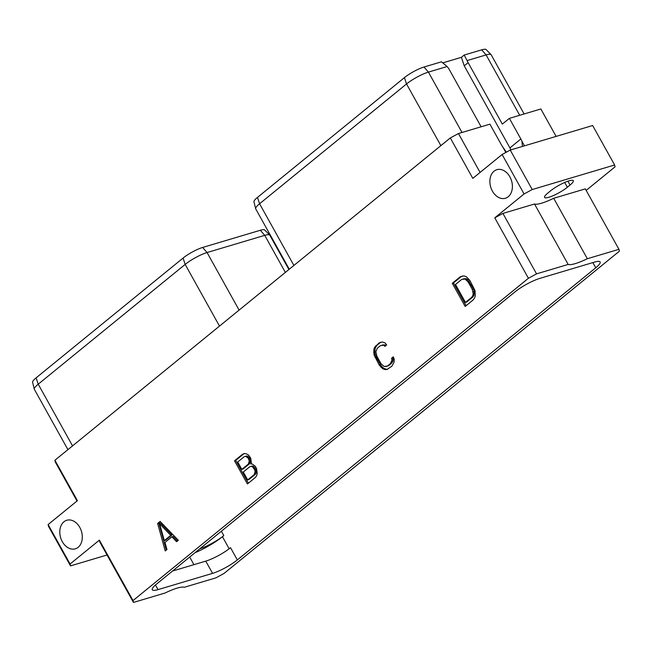<?xml version="1.0" encoding="UTF-8"?>
<svg xmlns="http://www.w3.org/2000/svg" width="652" height="652" viewBox="0 0 652 652"><rect width="100%" height="100%" fill="white"/><g stroke="black" fill="none" stroke-linecap="round" stroke-linejoin="round"><path stroke-width="0.98" d="M614.616 164.989L532.203 189.545L510.239 150.074L592.644 125.526L614.616 164.989L615.056 166.839L586.164 190.4M502.113 154.483L472.814 178.371L450.312 137.947L54.907 460.255L77.409 500.679L48.109 524.558L70.074 564.021L99.373 540.141L133.016 600.582L133.456 602.432L165.078 593.01A27.278 5.42 -29.1 0 1 184.247 587.297L215.869 577.876L223.995 573.475L619.4 251.167L618.952 249.317L585.317 188.876L553.695 198.29A27.278 5.42 -29.1 0 1 534.518 204.003L502.904 213.424L494.778 217.833L524.078 193.954L502.113 154.483L510.239 150.074M133.016 600.582L528.422 278.274L536.547 273.864L502.904 213.424M618.952 249.317L587.338 258.73A27.278 5.42 -29.1 0 1 568.161 264.443L536.547 273.864M595.757 267.776L237.336 559.929A19.943 3.961 150.9 0 1 212.576 573.361L158.02 589.62A19.943 3.961 150.9 0 1 152.291 589.783A19.943 3.961 150.9 0 1 156.659 583.972L515.08 291.811A19.943 3.961 -29.1 0 1 539.84 278.388L594.396 262.128A19.943 3.961 -29.1 0 1 600.125 261.965A19.943 3.961 -29.1 0 1 595.757 267.776L592.872 262.585M99.373 540.141L99.821 541.991L133.456 602.432M70.074 564.021L70.522 565.879L107.05 554.991M48.109 524.558L48.55 526.409L70.522 565.879M556.115 136.407L540.85 108.982L509.375 118.362L502.325 124.1L468.128 62.649L464.224 65.828L509.921 147.914A14.857 9.715 -129.2 0 1 510.883 149.887M505.838 152.462L502.749 146.92A14.857 9.715 50.8 0 1 501.396 144.793L489.913 124.157L458.437 133.538L450.312 137.947M54.907 460.255L55.355 462.105L77.001 501.005M480.092 172.438L458.437 133.538M502.749 146.92L506.359 152.185M522.472 146.431L521.918 141.207L524.493 145.828M521.918 141.207A14.857 9.715 50.8 0 0 520.858 138.998L509.921 147.914M481.135 126.773L448.666 68.444L447.109 66.528L441.469 61.818L423.996 67.017A15.77 3.13 -29.1 0 0 404.427 77.637L257.475 197.417A15.77 3.13 -29.1 0 0 253.962 201.851L255.641 208.713A17.637 3.504 150.9 0 0 255.714 208.893L289.284 269.203M462.023 132.47L428.421 72.103L447.109 66.528M468.128 62.649L464.208 55.037L461.412 57.319L442.749 62.885M481.681 49.837A15.77 3.13 -29.1 0 1 486.107 49.568L491.046 54.613A17.637 3.504 150.9 0 0 486.099 54.915L481.681 49.837L464.208 55.037M461.412 57.319L464.224 65.828M467.411 60.481L486.099 54.915L519.701 115.282M524.118 113.97L491.168 54.768A17.637 3.504 150.9 0 0 491.046 54.613M293.905 265.437L259.577 203.758A17.637 3.504 150.9 0 0 255.641 208.713M257.475 197.417L259.577 203.758L406.53 83.969L404.427 77.637M423.996 67.017L428.421 72.103A17.637 3.504 150.9 0 0 406.53 83.969L440.858 145.649M509.375 118.362L520.858 138.998M194.964 552.741A27.278 5.42 150.9 0 0 222.446 536.694L223.791 535.602A19.943 3.961 150.9 0 1 199.83 548.78M72.543 445.87L38.215 384.191A17.637 3.504 150.9 0 0 34.287 389.154L32.6 382.292A15.77 3.13 -29.1 0 1 36.113 377.858L183.065 258.07A15.77 3.13 -29.1 0 1 202.642 247.458L260.319 230.27A15.77 3.13 -29.1 0 1 264.745 230.001L269.692 235.046A17.637 3.504 150.9 0 0 264.736 235.348L260.319 230.27M34.287 389.154A17.637 3.504 150.9 0 0 34.352 389.325L67.922 449.644M36.113 377.858L38.215 384.191L185.168 264.41L183.065 258.07M239.105 310.107L207.059 252.536A17.637 3.504 150.9 0 0 185.168 264.41L219.496 326.09M202.642 247.458L207.059 252.536L264.736 235.348L285.364 272.397M288.901 269.512L269.806 235.201A17.637 3.504 150.9 0 0 269.692 235.046M237.336 559.929L230.531 547.704A19.943 3.961 150.9 0 1 205.771 561.127L172.527 571.038M528.422 278.274L494.778 217.833M62.307 541.665A14.906 10.88 73.4 0 1 66.797 520.255A14.906 10.88 73.4 0 1 79.797 527.419A14.906 10.88 73.4 0 1 75.306 548.821A14.906 10.88 73.4 0 1 62.307 541.665M492.39 191.093A14.906 10.88 73.4 0 1 496.881 169.683A14.906 10.88 73.4 0 1 509.88 176.839A14.906 10.88 73.4 0 1 505.39 198.249A14.906 10.88 73.4 0 1 492.39 191.093M160.131 521.421L157.629 523.466L165.233 550.948L166.977 549.522L164.98 542.415L171.883 536.783L176.578 541.706L178.322 540.28L160.131 521.421M250.824 463.979L251.33 462.618L250.743 458.169L248.534 455.039L246.464 453.89L244.345 453.49L242.43 454.338L234.508 460.793L247.41 483.963L255.331 477.508L256.692 475.683L257.19 473.165L256.603 468.69L255.242 466.245L252.055 463.914L250.824 463.979M393.303 356.848L391.542 358.29L392.015 359.985L390.45 363.547L387.386 366.041L384.093 366.465L381.037 363.694L376.832 356.139L375.854 351.664L377.418 348.127L380.475 345.633L383.8 345.218L384.916 346.391L386.677 344.949L385.145 342.968L382.757 342.088L380.907 342.178L378.983 343.033L374.607 347.312L373.84 349.358L374.052 354.875L379.252 365.087L382.7 368.698L385.104 369.586L386.962 369.497L391.876 366.204L394.02 362.325L394.248 359.317L393.303 356.848M460.198 276.831L452.276 283.294L465.169 306.464L473.091 300.002L474.469 298.168L475.235 296.122L475.023 290.605L469.823 280.393L466.376 276.774L463.971 275.886L460.198 276.831L461.396 276.472L453.474 282.935L466.131 305.674M532.203 189.545L524.078 193.954M570.052 185.046L567.37 187.238A14.906 2.958 -29.1 0 1 553.613 195.461A14.906 2.958 -29.1 0 1 544.583 197.393A14.906 2.958 -29.1 0 1 547.851 193.057L550.541 190.865A14.906 2.958 -29.1 0 1 564.298 182.633A14.906 2.958 -29.1 0 1 573.32 180.71A14.906 2.958 -29.1 0 1 570.052 185.046L567.908 181.191M587.338 258.73L553.695 198.29M568.161 264.443L534.518 204.003M160.465 521.771L158.827 523.108L166.301 550.084M157.629 523.466L158.827 523.108M171.883 536.783L173.082 536.433L177.442 540.997M159.553 523.654L160.751 523.295L171.924 535.007L165.526 540.223L164.32 540.581L159.553 523.654L170.726 535.365L171.924 535.007M170.726 535.365L164.32 540.581M234.508 460.793L235.706 460.434L248.371 483.181M242.43 454.338L243.636 453.979L235.706 460.434M244.622 453.539L243.636 453.979M249.577 463.702L243.049 469.024L241.843 469.383L237.727 461.991L244.264 456.669L246.815 455.968L248.127 456.457L249.944 458.804L250.344 462.309L249.577 463.702L248.379 464.053L241.843 469.383M249.846 466.685L252.389 465.993L253.701 466.473L255.796 469.326L256.203 472.83L255.437 474.224L248.901 479.546L247.703 479.905L243.31 472.015L249.846 466.685L251.191 466.351L252.503 466.832L254.598 469.684L255.796 469.326M244.264 456.669L245.617 456.327L248.151 458.095L249.268 461.021L248.379 464.053M245.617 456.327L246.815 455.968M246.921 456.816L248.127 456.457M248.151 458.095L249.349 457.745M248.738 459.163L249.944 458.804M249.268 461.021L250.466 460.662M249.145 462.667L250.344 462.309M253.726 468.12L254.932 467.761M254.598 469.684L255.119 471.543L254.239 474.574L247.703 479.905M255.119 471.543L256.326 471.184M254.997 473.189L256.203 472.83M254.239 474.574L255.437 474.224M251.191 466.351L252.389 465.993M252.503 466.832L253.701 466.473M393.482 357.32L392.74 357.932L393.213 359.627L392.74 361.55L391.648 363.188L388.592 365.682L385.723 366.652M391.542 358.29L392.74 357.932M385.104 369.586L387.72 369.162M382.7 368.698L383.898 368.347L386.31 369.236M380.955 367.28L382.153 366.921L383.898 368.347M379.252 365.087L380.458 364.729L382.153 366.921M375.096 357.606L376.294 357.247L380.458 364.729M374.052 354.875L375.25 354.517L376.294 357.247M373.62 352.39L374.818 352.031L375.25 354.517M373.84 349.358L375.047 348.999L374.818 352.031M374.607 347.312L375.813 346.954L375.047 348.999M375.984 345.478L377.182 345.12L375.813 346.954M378.983 343.033L380.181 342.675L377.182 345.12M381.347 342.153L380.181 342.675M383.8 345.218L384.998 344.859L385.78 345.682M382.145 345.022L384.998 344.859M387.386 366.041L388.592 365.682M390.45 363.547L391.648 363.188M391.542 361.909L392.74 361.55M392.015 359.985L393.213 359.627M452.276 283.294L453.474 282.935M462.561 275.959L461.396 276.472M463.36 278.828L466.188 278.657L467.753 279.651L473.45 288.983L474.248 291.322L473.955 295.356L472.855 296.994L466.669 302.039L465.463 302.398L455.495 284.484L461.689 279.439L464.982 279.015L468.038 281.786L472.252 289.341L473.222 293.816L472.757 295.706L471.657 297.353L465.463 302.398M464.982 279.015L466.188 278.657M466.555 280.01L467.753 279.651M468.038 281.786L469.244 281.428M472.252 289.341L473.45 288.983M473.05 291.68L474.248 291.322M473.222 293.816L474.42 293.457M472.757 295.706L473.955 295.356M471.657 297.353L472.855 296.994M229.17 548.772L222.446 536.694M221.362 531.233L223.791 535.602M193.929 564.656L189.691 557.044M205.771 561.127L212.576 573.361M155.445 584.999L158.02 589.62M564.705 182.454L567.37 187.238"/></g></svg>
